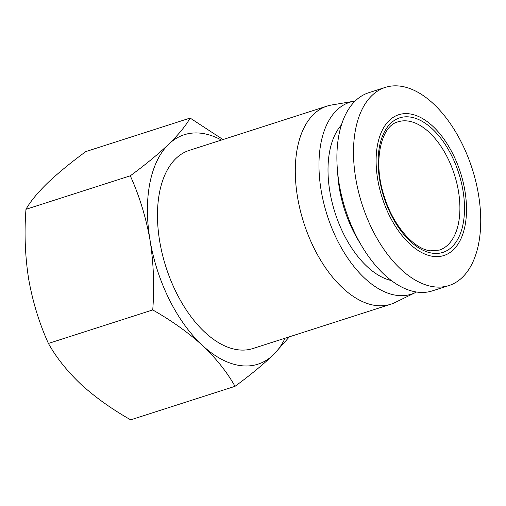 <?xml version="1.0" encoding="UTF-8"?>
<svg xmlns="http://www.w3.org/2000/svg" width="506" height="506" viewBox="0 0 506 506"><rect width="100%" height="100%" fill="white"/><g stroke="black" fill="none" stroke-linecap="round" stroke-linejoin="round"><path stroke-width="0.76" d="M327.072 106.102L189.257 150.39A104.065 57.867 72.2 0 0 162.375 254.322A104.065 57.867 72.2 0 0 237.877 349.779A104.065 57.867 72.2 0 0 252.924 348.533L390.74 304.251A104.065 57.867 -107.8 0 1 375.692 305.498A104.065 57.867 -107.8 0 1 300.191 210.041A104.065 57.867 -107.8 0 1 327.072 106.102A104.065 57.867 -107.8 0 1 331.601 105.001L354.13 101.206A100.776 56.039 -107.8 0 1 355.136 101.048M416.495 292.013A100.776 56.039 -107.8 0 1 415.59 292.474A100.776 56.039 -107.8 0 1 396.837 295.365A100.776 56.039 -107.8 0 1 322.809 199.01A100.776 56.039 -107.8 0 1 354.13 101.206M221.413 140.054A120.491 67.001 72.2 0 0 168.726 144.197A120.491 67.001 72.2 0 0 150.029 240.129A120.491 67.001 72.2 0 0 202.394 345.389A120.491 67.001 72.2 0 0 240.527 365.617A120.491 67.001 72.2 0 0 273.455 354.725A120.491 67.001 72.2 0 0 285.08 338.204M222.988 139.548L190.13 118.069C185.822 125.728 178.688 134.438 168.726 144.197C158.302 154.102 145.494 164.64 130.289 175.803C139.397 195.911 145.975 217.352 150.029 240.129C153.622 263.05 154.526 286.314 152.736 309.931C171.597 320.633 188.15 332.455 202.394 345.389C216.182 358.476 227.055 372.125 235.018 386.325C250.223 375.161 263.031 364.63 273.455 354.725L289.413 336.806M391.397 280.564A85.988 47.817 -107.8 0 1 335.054 212.843A85.988 47.817 -107.8 0 1 341.405 124.976M360.373 243.633A85.988 47.817 -107.8 0 1 337.698 173.065M448.948 285.548L432.345 290.88A104.065 57.867 -107.8 0 1 417.298 292.126A104.065 57.867 -107.8 0 1 341.797 196.67A104.065 57.867 -107.8 0 1 368.678 92.737L385.281 87.399A104.065 57.867 -107.8 0 1 400.322 86.159A104.065 57.867 -107.8 0 1 475.83 181.616A104.065 57.867 -107.8 0 1 448.948 285.548A104.065 57.867 -107.8 0 1 433.901 286.794A104.065 57.867 -107.8 0 1 358.4 191.338A104.065 57.867 -107.8 0 1 385.281 87.399M433.244 256.403A73.939 41.112 -107.8 0 1 377.71 179.402A73.939 41.112 -107.8 0 1 409.386 113.844A73.939 41.112 -107.8 0 1 464.919 190.851A73.939 41.112 -107.8 0 1 433.244 256.403M415.59 292.474L395.059 302.512A104.065 57.867 -107.8 0 1 390.74 304.251M130.289 175.803L25.97 209.32C30.271 201.66 37.406 192.95 47.374 183.191C57.792 173.28 70.606 162.749 85.811 151.585L190.13 118.069M235.018 386.325L130.7 419.841C111.839 409.145 95.286 397.324 81.042 384.383C67.254 371.296 56.375 357.653 48.418 343.447L152.736 309.931M25.97 209.32C24.18 232.931 25.079 256.2 28.678 279.122C32.726 301.892 39.304 323.34 48.418 343.447M407.849 121.016A67.368 37.457 -107.8 0 1 456.728 182.811A67.368 37.457 -107.8 0 1 439.322 250.097L430.543 250.812C414.496 249.458 393.466 226.252 384.516 197.201C372.359 162.021 380.986 125.532 398.108 121.826A67.368 37.457 -107.8 0 1 407.849 121.016M432.712 253.234A70.65 39.285 -107.8 0 1 379.645 179.655A70.65 39.285 -107.8 0 1 409.917 117.012A70.65 39.285 -107.8 0 1 462.984 190.598A70.65 39.285 -107.8 0 1 432.712 253.234"/></g></svg>
